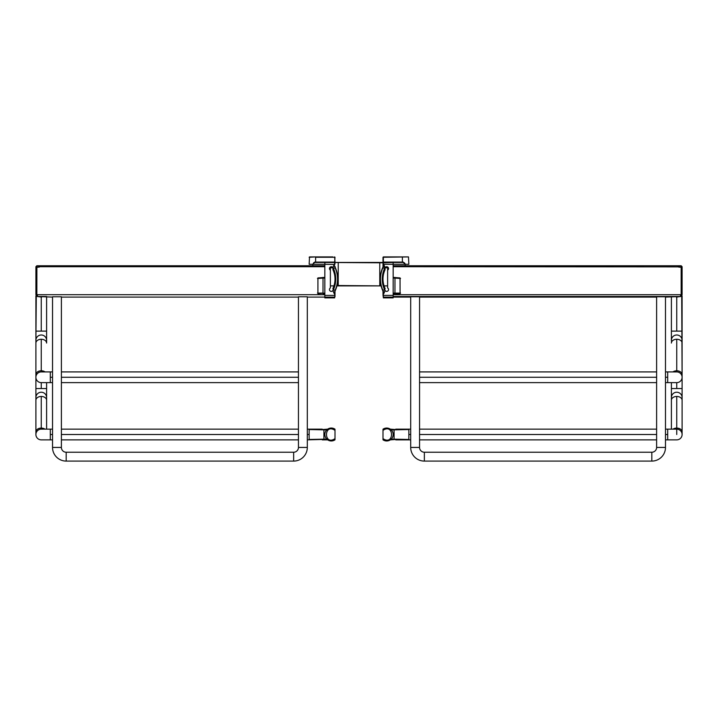 <?xml version="1.0" encoding="UTF-8"?>
<svg xmlns="http://www.w3.org/2000/svg" width="718" height="718" viewBox="0 0 718 718"><rect width="100%" height="100%" fill="white"/><g stroke="black" fill="none" stroke-linecap="round" stroke-linejoin="round"><path stroke-width="1.08" d="M325.766 256.909C334.974 256.909 334.974 256.909 325.766 256.909L318.379 256.909C309.171 256.909 309.171 256.909 318.379 256.909M393.087 262.447L403.31 262.447A1.849 1.849 0 0 1 403.319 262.447L404.557 262.923L405.167 264.287L403.31 262.447L405.356 264.287L393.159 264.287L393.087 262.447L382.999 262.815L383.367 256.909L402.385 256.909L392.234 256.909C383.026 256.909 383.026 256.909 392.234 256.909M335.001 294.703L334.633 294.775A2.037 2.037 -112.6 0 0 333.996 293.258L332.919 290.449L333.188 289.471C336.159 282.533 336.159 275.595 333.188 268.649L332.919 267.679L333.996 264.861A1.786 1.786 126.5 0 0 334.417 264.287A1.598 0.799 -68.7 0 0 334.633 263.318L334.633 262.447L338.232 262.447L314.735 262.079L312.644 264.287L309.153 264.287L309.521 256.909L332.892 256.909M314.601 262.447A1.849 1.849 0 0 1 314.69 262.447L318.379 262.447L314.735 262.07M380.998 285.522L379.768 285.522L379.768 262.447L338.232 262.447L383.367 262.447L382.999 266.369A1.849 0.844 -0 0 0 383.322 266.845A2.648 1.131 -47.2 0 1 382.945 267.715L382.766 267.491M403.265 262.079L383.367 262.447L382.999 263.515A1.589 0.996 -121.9 0 0 383.259 264.439L383.583 264.287A1.786 1.786 -126.5 0 0 384.004 264.861L384.848 268.568A1.849 1.849 0 0 0 385.135 269.573A22.159 22.159 0 0 0 385.135 288.555A1.849 1.849 0 0 0 384.992 290.251M385.108 256.909L383.367 256.909M408.847 264.287L408.479 256.909L383.367 257.277L383.367 262.079L402.385 262.079L402.385 256.909L408.479 256.909L408.847 264.287L405.356 264.287M382.999 294.748A2.289 2.271 4.8 0 0 382.999 294.775L382.999 291.75A2.1 1.068 58.3 0 0 382.766 290.628L382.999 291.75A1.849 0.844 180 0 1 383.322 291.275A2.576 1.068 -132 0 0 382.945 290.413L382.766 290.628A27.697 27.697 -0.5 0 1 382.73 290.557A27.697 27.697 0.5 0 0 382.766 290.628L382.676 290.44A27.697 27.697 0.5 0 1 381.087 285.89L336.913 285.89A27.697 27.697 0 0 1 335.324 290.44L334.211 293.025A2.289 2.271 -4.8 0 1 335.001 294.775L335.001 296.794M335.001 292.558L335.001 293.985M337.002 285.522L381.087 285.89L338.232 285.89L338.232 262.447L334.633 262.447L335.001 257.277L315.615 257.277L315.615 262.079L335.001 262.079L334.633 256.909M309.153 264.287L309.521 256.909M333.152 289.551A1.849 1.849 0 0 0 332.865 288.555A1.849 1.849 0 0 1 332.272 291.113A1.849 1.849 0 0 1 329.724 290.494A1.849 1.849 0 0 1 330.379 287.945A1.849 1.849 0 0 0 330.011 290.862A1.849 1.849 0 0 0 332.919 290.449M314.681 262.447L314.681 262.447A1.849 1.849 0 0 1 314.69 262.447L312.644 264.287M314.313 262.483L313.569 262.824M335.001 295.394L334.633 297.144L324.841 297.144L334.633 297.144L334.633 297.889L324.841 297.889L324.841 264.287L312.842 264.287A1.849 1.849 0 0 1 312.842 264.206M383.367 263.318A1.598 0.799 68.7 0 0 383.583 264.287L393.159 264.287L393.159 297.889L383.367 297.889L382.999 294.703M387.621 284.05L387.621 269.277M387.621 285.89L384.085 285.89L387.621 285.89M333.915 285.89L330.379 285.89L333.915 285.89M382.999 262.447L382.999 257.277M385.135 288.555A1.849 1.849 0 0 0 384.848 289.551L385.081 290.449A1.849 1.849 0 0 0 387.98 290.871A1.849 1.849 0 0 0 387.621 287.945A1.849 1.849 0 0 1 387.989 290.862A1.849 1.849 0 0 1 385.081 290.449L384.004 293.258A2.028 2.028 -67.4 0 0 383.367 294.775L382.999 294.775A2.28 2.271 -175.2 0 1 383.789 293.025L383.322 291.275M382.999 262.815L324.913 262.447L324.841 264.287L334.741 264.439A2.082 2.073 -176.9 0 1 334.211 265.104A2.953 2.953 102.1 0 0 333.475 268.523A25.669 25.669 90 0 1 333.475 289.605A2.953 2.953 77.9 0 0 334.211 293.025L333.996 293.258M334.633 263.318L335.001 263.515A1.58 0.996 122 0 1 334.741 264.439M393.159 277.507L394.981 277.435L394.954 293.644L399.989 293.644L400.545 293.097M393.159 293.097L400.079 293.097L400.043 277.92L393.159 277.435L393.159 265.759L677.765 265.759L393.159 265.759M382.676 290.44A27.697 27.697 -0.5 0 1 382.676 267.688A27.697 27.697 -0.5 0 0 382.676 290.44A27.697 27.697 -90 0 1 382.676 267.688L382.9 267.787A27.446 27.446 -90 0 0 382.9 290.332L384.525 289.605A2.953 2.953 -77.5 0 1 383.789 293.025L384.004 293.258M382.999 266.845L382.999 263.515M384.004 264.861L383.789 265.104A2.073 2.064 177.1 0 1 383.259 264.439M382.945 267.715L384.525 268.523A2.953 2.953 -104.5 0 0 383.789 265.104L383.322 266.845M333.996 264.861L335.1 267.787L333.188 268.649M394.954 293.644L393.159 293.644L393.159 297.099L410.696 297.099M324.841 277.507L323.019 277.435L323.001 293.097L317.921 293.097L318.011 293.644L324.841 293.097M324.841 277.435L317.957 277.92L317.921 278.476L324.841 277.992M382.999 266.378L382.999 267.608M384.812 268.649L384.525 268.523A25.669 25.669 -125.4 0 0 384.525 289.605L384.812 289.471C381.841 282.533 381.841 275.595 384.812 268.649L384.848 268.568M324.913 262.447L314.69 262.447M384.947 267.985L385.988 267.985A0.924 0.924 0 0 1 387.621 268.577L387.621 270.174A1.849 1.849 0 0 0 387.989 267.258A1.849 1.849 0 0 0 385.081 267.679M405.158 264.287A1.849 1.849 -98.7 0 0 405.069 263.721A1.849 1.849 -98.7 0 1 405.158 264.287L405.158 266.701M312.842 264.287L312.842 265.759L42.335 265.759M335.055 290.413L333.188 289.471M317.455 293.097L317.921 293.097L317.921 278.476L317.455 278.476M324.841 293.644L323.046 293.644M387.621 287.945L387.621 270.174M335.001 267.608L335.001 266.369A1.849 0.844 180 0 1 334.678 266.845M335.171 267.338L335.001 266.369A2.082 1.068 -121.9 0 0 335.171 267.338A2.082 1.068 -121.9 0 0 335.234 267.491L335.055 267.715M335.234 290.628L335.324 290.44A27.697 27.697 90 0 0 335.324 267.688L335.1 267.787A27.446 27.446 -53.7 0 1 335.1 290.332L335.001 291.75A1.849 0.844 180 0 0 334.678 291.275M335.001 291.75L335.001 294.775L335.001 291.75M338.232 285.89L336.913 285.89L338.232 285.89M332.919 267.679A1.849 1.849 0 0 0 330.011 267.258A1.849 1.849 0 0 0 330.379 270.174L330.379 268.577A0.924 0.924 0 0 1 332.012 267.985L333.053 267.985M332.865 288.555A22.159 22.159 0 0 0 332.865 269.573A1.849 1.849 0 0 0 333.152 268.568M330.379 270.174L330.379 287.945M36.304 295.852L35.9 340.35A5.358 5.358 0 0 0 36.142 341.93A5.358 5.358 0 0 1 41.258 334.992A5.358 5.358 0 0 0 35.9 340.35A5.358 5.358 0 0 1 41.258 334.992A5.358 5.358 0 0 1 46.365 341.93M46.607 382.631L46.607 388.537L41.258 388.537L41.258 382.631A5.358 5.358 0 0 1 35.9 377.273A5.358 5.358 0 0 1 41.258 371.915A5.358 5.358 0 0 0 39.616 372.175M327.614 429.911L309.153 429.552L309.153 439.461L327.614 439.102M46.607 388.537L46.607 397.584A5.358 5.358 0 0 1 46.383 399.136A5.358 5.358 0 0 0 41.258 392.225A5.358 5.358 0 0 0 36.133 399.136A5.358 5.358 0 0 1 41.258 392.225A5.358 5.358 0 0 0 35.9 397.584L35.9 388.537L41.258 388.537M52.531 434.507L50.305 434.507L50.305 439.865L41.258 439.865A5.358 5.358 0 0 1 35.9 434.507A5.358 5.358 0 0 1 41.258 429.158A5.358 5.358 0 0 0 38.566 429.876M335.001 430.378L335.001 438.635C323.656 446.273 323.656 422.749 335.001 430.378L335.001 429.202A6.462 6.462 90 0 0 326.475 438.797A6.462 6.462 90 0 0 335.001 439.811L335.001 438.635M61.389 296.776L52.531 296.776M298.455 447.431A4.802 4.802 0 0 1 293.653 452.232L66.191 452.232A4.802 4.802 0 0 1 61.389 447.431L61.389 297.099L298.455 297.099L298.455 447.431L307.313 447.431A13.66 13.66 0 0 1 293.653 461.091L66.191 461.091A13.66 13.66 0 0 1 52.531 447.431L52.531 297.099L37.794 296.525L36.932 294.712L324.841 294.712M307.313 447.431L307.313 297.099L324.841 297.099M298.455 296.776L307.313 296.776M656.62 447.431A4.802 4.802 0 0 1 651.818 452.232L424.356 452.232A4.802 4.802 0 0 1 419.554 447.431L419.554 296.776L410.696 296.776L410.696 447.431A13.66 13.66 0 0 0 424.356 461.091L651.818 461.091A13.66 13.66 0 0 0 665.487 447.431L665.487 296.776L656.62 296.776L656.62 447.431L665.487 447.431M665.487 371.915L676.742 371.915A5.358 5.358 0 0 1 682.1 377.273L681.705 295.852M390.386 439.102L408.847 439.461L408.847 429.552L390.386 429.911M682.1 388.537L682.1 377.273A5.358 5.358 0 0 1 676.742 382.631L676.742 388.537L682.1 388.537L682.1 397.584A5.358 5.358 0 0 1 681.867 399.136A5.358 5.358 0 0 0 676.742 392.225A5.358 5.358 0 0 0 671.617 399.136M682.1 400.231A5.358 3.787 180 0 0 676.742 396.444L676.742 428.072A5.358 3.787 180 0 1 682.1 431.859L682.1 397.584A5.358 5.358 0 0 0 676.742 392.225A5.358 5.358 0 0 0 671.393 397.584L671.393 382.631M676.742 434.507L676.742 429.158A5.358 5.358 0 0 1 682.1 434.507A5.358 5.358 0 0 1 676.742 439.865A5.358 5.358 0 0 0 677.218 439.838M382.999 438.635L382.999 430.378C394.344 422.749 394.344 446.273 382.999 438.635L382.999 439.811A6.462 6.462 -90 0 0 391.525 430.217A6.462 6.462 -90 0 0 382.999 429.202L382.999 430.378M410.696 371.915L410.696 382.631M676.742 297.099L676.742 331.115L682.1 331.115L682.1 340.35A5.358 5.358 0 0 1 681.858 341.93A5.358 5.358 0 0 0 676.742 334.992A5.358 5.358 0 0 0 671.635 341.93A5.358 5.358 0 0 1 676.742 334.992A5.358 5.358 0 0 0 671.393 340.35L671.393 297.099L671.393 340.35M39.741 266.683L35.909 267.15L36.833 267.15L35.909 266.701L36.833 266.701L36.851 265.759L41.985 265.759M324.841 265.759L40.244 265.759L39.553 266.881A0.924 0.924 0 0 1 38.907 267.15L37.803 267.15A0.924 0.924 0 0 0 36.887 267.913L36.851 294.2L35.909 294.2L35.909 267.15M35.909 266.701L36.851 265.759M36.833 267.15L36.833 268.083L35.909 268.083L36.851 268.083M35.909 268.029L36.833 268.029M41.662 297.099L37.228 296.48L35.909 294.712L35.909 294.2L36.851 294.2L35.909 294.2L36.851 294.2L37.498 295.601M36.833 294.2L35.909 294.2L36.923 294.694M35.909 294.712L36.833 294.712L35.909 294.694M35.909 294.272L36.833 294.272M45.001 265.759L312.842 265.759M675.674 265.759L681.158 265.759L681.158 266.683L682.1 267.15L678.268 266.683L677.765 265.759M682.1 267.15L681.176 267.15L682.1 267.15L682.1 268.029L681.176 268.029L681.176 267.15L682.1 267.15M682.1 268.029L681.122 267.913A0.924 0.924 0 0 0 680.215 267.15L679.102 267.15A0.924 0.924 0 0 1 678.456 266.881L393.159 266.701M665.487 297.099L680.215 296.525L681.158 294.2L682.1 294.2L682.1 268.083L681.122 267.913M673.287 265.759L676.024 265.759M681.158 265.759L682.1 266.701M680.691 296.166L682.1 294.712L682.1 294.2L681.158 294.2L681.158 268.083M680.781 296.48L676.347 297.099M682.1 294.2L681.158 294.2L682.1 294.2M682.1 294.272L681.176 294.2M680.52 295.601L682.1 294.694L681.176 294.272M673.017 265.759L405.158 265.759M309.153 257.277L315.615 256.909M393.159 277.992L400.545 278.476M399.989 277.992L394.999 277.516M318.011 277.992L323.001 277.516M383.367 294.775L383.367 297.144L393.159 297.144M393.159 295.394L382.999 295.394M324.841 295.394L334.633 295.394L334.633 294.775M41.258 297.099L41.258 331.115L35.9 331.115M35.9 340.35L35.9 343.051A5.358 3.787 180 0 1 41.258 339.264A5.358 3.787 180 0 1 46.607 343.051L46.607 297.099L46.607 331.115L41.258 331.115M41.258 339.264L41.258 370.784A5.358 3.787 180 0 0 35.9 374.572L35.9 388.537M45.081 371.915A5.358 3.787 180 0 0 41.258 370.784M52.531 382.631L50.305 382.631L50.305 377.273L52.531 377.273M61.389 377.273L298.455 377.273M50.305 377.273L50.305 371.915L52.531 371.915M322.256 429.552L327.686 429.149M307.313 439.865L322.256 439.461M45.001 429.158A5.358 3.787 180 0 0 41.258 428.072L41.258 396.444A5.358 3.787 180 0 1 46.607 400.231L46.607 397.584A5.358 5.358 0 0 0 41.258 392.225M41.258 396.444A5.358 3.787 180 0 0 35.9 400.231L35.9 397.584M41.258 428.072A5.358 3.787 180 0 0 35.9 431.859L35.9 434.507M61.389 434.507L298.455 434.507M307.313 434.507L309.153 434.507M50.305 434.507L50.305 429.158L52.531 429.158M323.917 429.472L323.917 439.542M61.389 447.431L52.531 447.431M66.191 452.232L66.191 461.091M293.653 452.232L293.653 461.091M419.554 447.431L410.696 447.431M424.356 452.232L424.356 461.091M651.818 452.232L651.818 461.091M390.314 429.149L395.744 429.552M395.744 439.461L390.314 439.865M676.742 388.537L671.393 388.537M676.742 396.444A5.358 3.787 180 0 0 671.393 400.231L671.393 397.584M676.742 428.072A5.358 3.787 180 0 0 672.999 429.158M665.487 434.507L667.695 434.507L667.695 439.865L676.742 439.865M408.847 434.507L410.696 434.507M419.554 434.507L656.62 434.507M665.487 429.158L667.695 429.158L667.695 434.507M394.083 439.542L394.083 429.472M676.742 331.115L671.393 331.115M682.1 343.051A5.358 3.787 180 0 0 676.742 339.264L676.742 370.784A5.358 3.787 180 0 1 682.1 374.572L682.1 340.35A5.358 5.358 0 0 0 676.742 334.992M676.742 339.264A5.358 3.787 180 0 0 671.393 343.051M676.742 370.784A5.358 3.787 180 0 0 672.919 371.915M665.487 377.273L667.695 377.273L667.695 382.631L676.742 382.631M419.554 377.273L656.62 377.273M667.695 371.915L667.695 377.273M37.668 296.48L46.607 296.48M36.833 266.881L35.909 266.881M36.833 267.913L35.909 267.913M39.732 266.701L324.841 266.701M682.1 266.881L681.176 266.881M682.1 267.913L681.176 267.913M681.086 294.712L393.159 294.712M393.159 296.48L680.35 296.48M404.557 262.923L405.149 264.08M46.607 331.115L46.607 343.051M35.9 343.051L35.9 374.572M61.389 382.631L298.455 382.631M61.389 371.915L298.455 371.915M50.305 371.915L41.258 371.915M50.305 382.631L41.258 382.631M322.256 439.865L327.686 439.865M35.9 295.852L35.9 377.273M46.607 400.231L46.607 429.158M35.9 400.231L35.9 431.859M50.305 439.865L52.531 439.865M61.389 439.865L298.455 439.865M61.389 429.158L298.455 429.158M307.313 429.158L322.256 429.158M50.305 429.158L41.258 429.158M671.393 429.158L671.393 400.231M395.744 439.865L410.696 439.865M419.554 439.865L656.62 439.865M665.487 439.865L667.695 439.865M395.744 429.158L410.696 429.158M419.554 429.158L656.62 429.158M682.1 431.859L682.1 434.507M667.695 429.158L676.742 429.158M682.1 331.115L682.1 295.852M419.554 382.631L656.62 382.631M665.487 382.631L667.695 382.631M419.554 371.915L656.62 371.915M682.1 374.572L682.1 377.273M656.62 297.099L419.554 297.099"/></g></svg>
